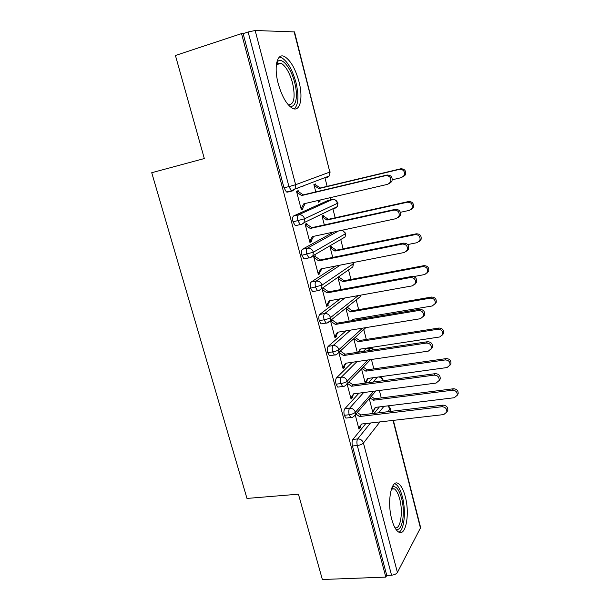 <?xml version="1.0" encoding="UTF-8"?>
<svg xmlns="http://www.w3.org/2000/svg" width="610" height="610" viewBox="0 0 610 610"><rect width="100%" height="100%" fill="white"/><g stroke="black" fill="none" stroke-linecap="round" stroke-linejoin="round"><path stroke-width="0.91" d="M391.742 519.255C386.687 501.1 391.559 477.927 398.658 483.821C401.334 485.789 403.538 490.051 405.269 496.601C410.095 513.948 405.711 537.624 398.231 531.767C395.638 529.854 393.473 525.675 391.742 519.255M278.229 83.646C273.547 66.482 277.275 52.239 284.771 56.707C290.695 60.573 295.423 68.869 298.961 81.58C303.437 98.24 300.036 112.758 292.221 108.168C286.532 104.493 281.866 96.319 278.229 83.646M381.273 397.918L379.374 390.484M373.838 368.875L371.437 359.473M368.646 348.569L368.463 347.852M366.313 339.442L363.781 329.545M361.12 319.152L360.823 318.001M358.68 309.628L356.194 299.914M350.956 279.426L348.516 269.902M343.125 248.811L340.746 239.524M335.187 217.793L332.877 208.773M330.612 199.927L330.048 197.716M327.143 186.347L324.909 177.632M393.358 420.374L420.641 527.604L397.407 572.439C396.309 574.01 394.357 574.925 391.544 575.192L386.755 575.375L385.817 577.106L322.354 579.5L298.435 494.191L246.974 498.431L151.73 172.721L204.319 158.539L175.428 55.487L241.537 33.603L243.123 33.641L283.993 187.804L288.949 186.599L248.125 31.987L243.123 33.641M248.125 31.987L255.155 30.5L294.523 31.911L329.835 172.058L294.127 31.758M385.817 577.106L241.537 33.603M296.704 192.066L298.45 191.647L298.191 190.655L296.506 191.311L301.363 209.794L303.017 209.062L301.271 209.459M301.752 186.462L303.223 186.103M315.789 191.906L313.891 184.555L315.423 183.961L315.667 184.906L314.074 185.287M318.016 200.507L318.458 202.223L319.96 201.552L318.374 201.918M319.96 201.552L320.036 200.042M303.017 209.062L302.758 208.079L305.244 203.481M379.42 406.9L374.143 413.366M365.84 423.538L352.862 439.444L357.689 438.925L370.506 423.004M322.576 178.524L322.156 178.882M294.813 189.313L291.191 190.694M289.887 191.189L286.456 192.013L283.993 187.804M386.755 575.375L352.458 446.001C351.817 443.104 351.955 440.923 352.862 439.444M347.12 417.957L345.9 418.102L344.315 415.318C343.674 412.39 343.819 410.225 344.757 408.83L349.599 408.235L363.644 392.543M372.954 377.742L368.463 382.691M358.977 393.153L344.757 408.83M373.709 391.231L355.378 412.314L355.226 414.869L358.962 429.104L360.304 427.48L360.068 426.588L361.753 424.011M369.248 398.643L372.779 412.307L375.47 407.388M367.853 350.75L370.293 348.318L366.648 348.874M339.015 386.954L337.742 387.129L336.064 384.201C335.416 381.242 335.576 379.107 336.545 377.796L341.394 377.117L356.972 361.593M365.794 349.004L363.316 351.436M352.305 362.279L336.545 377.796M347.075 383.85L351.07 399.047L352.45 397.537L352.214 396.63L354.013 393.801M365.672 383.072L368.15 378.398M361.547 368.875L365.237 383.133M330.826 355.523L329.484 355.729L327.7 352.641C327.044 349.652 327.212 347.548 328.21 346.327L333.083 345.565L350.643 330.101M345.984 330.856L328.21 346.327M338.817 352.405L343.064 368.577L344.49 367.189L344.246 366.274L346.167 363.179M353.754 338.725L357.277 352.351M358.84 352.115L360.739 349.034M322.545 323.651L321.112 323.895L319.213 320.639C318.55 317.619 318.733 315.545 319.77 314.409L324.65 313.563L344.932 297.977M340.288 298.816L319.77 314.409M330.445 320.54L334.951 337.688L336.423 336.423L336.179 335.5L338.207 332.13M330.933 320.151L332.099 319.953L331.939 319.343M345.855 308.195L349.21 321.15M351.703 320.73L352.511 319.396L432.292 305.961L435.174 303.559C435.578 300.082 434 298.275 430.424 298.145L431.476 297.055L351.924 310.795L347.22 307.104M314.196 291.321L312.617 291.618L310.612 288.187C309.941 285.129 310.132 283.086 311.199 282.041L316.094 281.103L340.395 265.075M335.774 265.99L311.199 282.041M322.072 288.652L326.731 306.38L328.241 305.244L327.997 304.298L330.14 300.638M322.126 288.865L323.857 288.538L323.613 287.592M337.963 277.657L341.028 289.514M413.618 276.589L424.766 274.531L427.602 272.174C428.106 268.575 426.527 266.722 422.867 266.608L423.958 265.647L344.177 280.699L339.602 277.596L339.366 276.688M305.823 258.518L304.016 258.884L301.881 255.262C301.203 252.174 301.409 250.161 302.514 249.208L307.417 248.186L338.359 231.03M333.792 232.006L302.514 249.208M313.769 257.046L315.507 256.688L315.256 255.727L313.67 256.658L318.389 274.63L319.945 273.623L319.701 272.67L321.958 268.713M407.655 244.572L417.133 242.673L419.924 240.37C420.534 236.642 418.963 234.736 415.212 234.637L416.34 233.805L336.323 250.207L331.726 247.111L331.489 246.188L330.048 247.042L332.732 257.435M297.55 225.189L295.301 225.685L293.029 221.865C292.335 218.746 292.564 216.756 293.7 215.902L298.618 214.789L332.282 199.539L327.982 200.53M327.722 200.591L293.7 215.902M305.297 224.777L307.036 224.396L306.784 223.42L305.145 224.213L309.933 242.437L311.542 241.568L311.291 240.599L313.662 236.329M400.404 212.31L409.394 210.358L412.116 208.14C412.863 204.274 411.308 202.299 407.442 202.215L408.616 201.521L328.371 219.303L323.75 216.214L323.506 215.284L322.019 216.009L324.322 224.899M334.974 199.813L337.749 203.16L304.581 218.784L293.029 221.865M311.542 241.568L309.804 241.934M319.945 273.623L318.214 273.959M328.241 305.244L326.51 305.549M336.423 336.423L334.791 336.69M344.49 367.189L343.094 367.388M352.45 397.537L351.238 397.689M366.579 382.081L365.413 382.234M360.304 427.48L359.229 427.602M373.999 410.82L372.969 410.942M342.393 230.229L345.794 233.424L345.527 233.706L313.349 252.197L301.881 255.262M353.068 262.582L353.198 263.856L321.996 285.137L310.612 288.187M358.299 295.575L330.513 317.604C329.156 318.504 327.021 319.243 324.116 319.808L319.213 320.639M362.569 328.157L338.924 349.614C337.597 350.605 335.485 351.368 332.587 351.894L327.7 352.641M367.838 359.999L347.204 381.181C345.916 382.264 343.827 383.042 340.937 383.53L336.064 384.201M351.947 417.385L350.75 417.522L349.179 414.731C348.531 411.796 348.676 409.63 349.599 408.235C352.435 408.174 354.357 409.531 355.378 412.314C354.12 413.473 352.054 414.281 349.179 414.731L344.315 415.318M379.382 376.858C381.265 377.216 382.5 378.276 383.095 380.038L382.821 380.747M302.758 208.079L301.104 208.811L303.795 203.816L387.815 184.289L390.568 182.07C391.49 177.868 389.866 175.718 385.711 175.627L387.06 175.017C391.193 175.108 392.809 177.251 391.894 181.429L389.302 183.602M385.711 175.627L301.63 195.543L296.765 192.302L298.45 191.647L303.292 194.872L387.06 175.017M301.63 195.543L303.292 194.872M392.337 179.752L401.548 177.601L404.194 175.474C405.086 171.463 403.546 169.42 399.565 169.336L400.785 168.779C404.75 168.863 406.283 170.899 405.391 174.895L402.943 176.961M399.565 169.336L318.794 188.589L314.135 185.509L315.667 184.906L320.311 187.979L318.794 188.589M319.724 200.614L318.214 201.277L318.725 200.347M400.785 168.779L320.311 187.979M296.018 188.642L297.512 188.284M311.291 240.599L309.682 241.468L312.381 236.604L396.157 218.632L398.993 216.314C399.748 212.272 398.116 210.198 394.083 210.092L395.379 209.329C399.397 209.436 401.022 211.495 400.267 215.521L398.04 217.648M394.083 210.092L310.246 228.445L305.404 225.197L307.036 224.396L311.855 227.637L395.379 209.329M310.246 228.445L311.855 227.637M319.701 272.67L318.138 273.669L320.845 268.934L404.369 252.479L407.274 250.077C407.899 246.188 406.252 244.183 402.325 244.061L403.576 243.146C407.488 243.26 409.127 245.258 408.502 249.139L406.588 251.198M402.325 244.061L318.74 260.889L313.921 257.626L315.507 256.688L320.303 259.936L403.576 243.146M318.74 260.889L320.303 259.936M327.997 304.298L326.48 305.435L329.194 300.814L412.474 285.831L415.425 283.375C415.936 279.616 414.281 277.672 410.461 277.542L411.658 276.483C415.471 276.612 417.118 278.549 416.607 282.293L414.96 284.26M410.461 277.542L327.112 292.884L322.324 289.605L323.857 288.538L328.63 291.801L411.658 276.483M327.112 292.884L328.63 291.801M336.179 335.5L334.707 336.758L337.421 332.259L420.458 318.71L423.447 316.209C423.858 312.579 422.204 310.688 418.468 310.536L419.627 309.331C423.348 309.483 424.995 311.367 424.583 314.981L423.157 316.857M418.468 310.536L335.378 324.436L330.612 321.15L332.099 319.953L336.85 323.224L419.627 309.331M335.378 324.436L336.85 323.224M408.616 201.521C412.467 201.605 414.022 203.572 413.275 207.415L411.171 209.444M407.442 202.215L326.899 220.042L322.263 216.946L323.75 216.214L322.164 216.573M328.371 219.303L326.899 220.042M416.34 233.805C420.084 233.897 421.647 235.803 421.037 239.509L419.238 241.468M415.212 234.637L334.898 251.068L330.284 247.965L331.726 247.111L330.147 247.439M336.323 250.207L334.898 251.068M423.958 265.647C427.61 265.754 429.181 267.599 428.678 271.183L427.13 273.051M422.867 266.608L342.789 281.69L338.199 278.572L339.602 277.596L338.024 277.901M344.177 280.699L342.789 281.69M431.476 297.055C435.037 297.184 436.615 298.976 436.203 302.438L434.869 304.215M430.424 298.145L350.575 311.908L346.007 308.774L347.372 307.684L346.244 307.882M352.412 320.608L353.228 319.274M351.924 310.795L350.575 311.908M276.704 62.632L277.832 61.32C282.468 57.165 291.283 68.64 294.691 82.586C298.481 96.693 295.728 109.106 289.178 105.789M288.347 104.897C294.15 104.607 295.56 97.341 292.579 83.09C289.727 72.933 285.922 66.322 281.157 63.257L276.475 63.867M294.264 108.9C298.496 104.722 299.06 95.915 295.957 82.464C292.434 69.853 287.722 61.633 281.805 57.805L279.349 57.096M392.001 487.405L392.97 486.81C396.347 486.056 399.207 489.876 401.555 498.279C405.696 513.117 401.982 533.369 395.577 528.809M394.929 527.703C400.495 529.991 403.317 512.072 399.718 499.079C398.33 493.848 396.553 490.455 394.395 488.884L391.551 488.564M398.948 532.194C404.392 529.8 406.115 510.616 402.394 496.891C400.671 490.387 398.475 486.162 395.798 484.21L394.723 483.669M344.246 366.274L342.828 367.655L345.542 363.27L428.327 351.124L431.354 348.592C431.674 345.085 430.019 343.239 426.367 343.064L427.48 341.722C431.117 341.897 432.772 343.735 432.444 347.227L431.186 349.019M340.334 351.017L344.947 354.219L427.48 341.722M338.893 352.336L343.521 355.554L426.367 343.064M343.521 355.554L344.947 354.219M358.245 352.206L360.174 349.118L439.718 336.964L442.631 334.524C442.959 331.161 441.373 329.4 437.873 329.255L438.887 328.035C442.372 328.18 443.95 329.934 443.622 333.289L442.456 334.981M437.873 329.255L358.268 341.73L353.823 338.664M438.887 328.035L359.564 340.502L355.142 337.452M359.564 340.502L358.268 341.73M352.214 396.63L350.834 398.139L353.556 393.862L436.081 383.072L439.139 380.526C439.391 377.125 437.728 375.325 434.152 375.127L435.227 373.656C438.788 373.854 440.435 375.646 440.184 379.031L439.063 380.747M348.897 381.959L352.946 384.796L435.227 373.656M347.502 383.408L351.558 386.252L434.152 375.127M351.558 386.252L352.946 384.796M366.358 381.212L365.093 382.584L367.731 378.459L447.046 367.548L449.982 365.093C450.233 361.829 448.647 360.113 445.224 359.946L446.2 358.604C449.616 358.771 451.194 360.479 450.942 363.728L449.898 365.344M445.224 359.946L365.855 371.162L361.959 368.455M446.2 358.604L367.113 369.828L363.24 367.128M367.113 369.828L365.855 371.162M360.068 426.588L358.733 428.205L361.455 424.041L443.729 414.579L446.81 412.024C446.993 408.73 445.338 406.969 441.831 406.74L442.86 405.139C446.352 405.36 448.007 407.114 447.816 410.4L446.802 412.055M357.3 412.467L360.83 414.96L442.86 405.139M355.95 414.037L359.488 416.538L441.831 406.74M359.488 416.538L360.83 414.96M373.777 409.958L375.196 407.419L454.275 397.728L457.233 395.257C457.424 392.093 455.838 390.408 452.475 390.217L453.421 388.761C456.768 388.951 458.346 390.621 458.156 393.778L457.21 395.333M452.475 390.217L373.343 400.213L369.942 397.834M453.421 388.761L374.563 398.772L371.177 396.401M374.563 398.772L373.343 400.213M255.155 30.5L295.637 184.716L329.835 172.058L329.217 175.993L326.724 177.769L327.44 176.671M286.456 192.013L291.397 190.823L288.949 186.599L295.637 184.716L295.011 189.024L292.335 190.953L291.397 190.823L295.011 189.024L329.217 175.993L330.14 171.913M420.549 528.481L393.046 420.412M390.743 411.376L390.118 408.913L387.922 411.719M379.938 421.914L363.438 443.012L397.407 572.439M391.544 575.192L357.3 445.498L352.458 446.001M388.456 405.795L390.278 408.258L390.118 408.913L387.808 405.871M363.438 443.012C362.21 444.255 360.167 445.087 357.3 445.498C356.667 442.593 356.797 440.405 357.689 438.925C360.51 438.903 362.431 440.267 363.438 443.012M292.114 191.006L287.409 192.135M298.618 214.789C297.497 215.635 297.276 217.625 297.962 220.751L300.227 224.594L301.226 224.686L304.032 222.635L304.581 218.784C303.49 215.787 301.508 214.453 298.618 214.789M332.595 199.478L332.282 199.539C334.959 199.218 336.781 200.423 337.749 203.16L337.208 206.691L334.6 208.589L335.233 207.636M327.417 322.835L321.112 323.895M335.683 354.799L329.484 355.729M373.007 382.081L377.445 377.125M378.703 412.817L383.911 406.351M307.417 248.186C306.327 249.132 306.128 251.152 306.807 254.248L308.935 257.885L309.987 257.946L312.899 255.781L313.349 252.197C312.274 249.238 310.299 247.896 307.417 248.186M342.279 230.191L345.527 233.706L345.077 236.993L342.896 238.266M312.617 291.618L317.52 290.703C318.641 290.917 320.006 290.177 321.63 288.469L321.996 285.137C320.929 282.209 318.961 280.867 316.094 281.103C315.042 282.148 314.851 284.199 315.522 287.264L317.52 290.703L318.626 290.726M352.717 262.651L353.198 263.856L352.832 266.928L318.633 290.726M360.861 295.118L360.472 296.483L330.223 320.723L330.513 317.604C329.469 314.714 327.509 313.372 324.65 313.563C323.628 314.699 323.452 316.781 324.116 319.808L325.999 323.071C327.158 323.323 328.569 322.537 330.223 320.723L327.151 323.048M350.384 268.613L350.033 269.025M333.083 345.565C332.092 346.785 331.931 348.897 332.587 351.894L334.356 354.989C335.576 355.279 337.017 354.463 338.68 352.527L338.924 349.614C337.879 346.77 335.935 345.412 333.083 345.565M361.036 295.087L360.472 296.483L357.811 298.618M337.742 387.129L342.606 386.473C343.88 386.786 345.344 385.932 347.014 383.911L347.204 381.181C346.175 378.368 344.238 377.01 341.394 377.117C340.441 378.429 340.288 380.564 340.937 383.53L342.606 386.473L343.827 386.344M370.293 348.318L374.365 349.766M366.198 327.562L365.748 327.745M378.764 376.942C380.876 377.346 382.264 378.581 382.92 380.632L382.943 380.731M390.316 408.403L391.063 411.338M338.047 202.97L337.208 206.691L304.032 222.635C302.491 224.083 301.226 224.739 300.227 224.594L295.301 225.685M345.801 233.462L345.077 236.993L312.899 255.781C311.313 257.359 309.994 258.06 308.935 257.885L304.016 258.884M352.832 266.928L353.464 263.566M374.83 349.698L371.208 348.226M365.893 327.608L338.68 352.527M370.514 359.603L347.014 383.911M375.897 390.941L355.226 414.869C353.556 416.981 352.062 417.865 350.75 417.522L345.9 418.102M383.21 380.693L383.126 380.16M390.568 182.07L391.894 181.429M405.391 174.895L404.194 175.474M398.993 216.314L400.267 215.521M407.274 250.077L408.502 249.139M415.425 283.375L416.607 282.293M423.447 316.209L424.583 314.981M413.275 207.415L412.116 208.14M421.037 239.509L419.924 240.37M428.678 271.183L427.602 272.174M436.203 302.438L435.174 303.559M276.932 63.44L277.832 61.32M276.361 64.744L281.157 63.257M391.734 488.48L392.97 486.81M391.361 489.128L394.395 488.884M431.354 348.592L432.444 347.227M443.622 333.289L442.631 334.524M439.139 380.526L440.184 379.031M450.942 363.728L449.982 365.093M446.81 412.024L447.816 410.4M458.156 393.778L457.233 395.257"/></g></svg>
